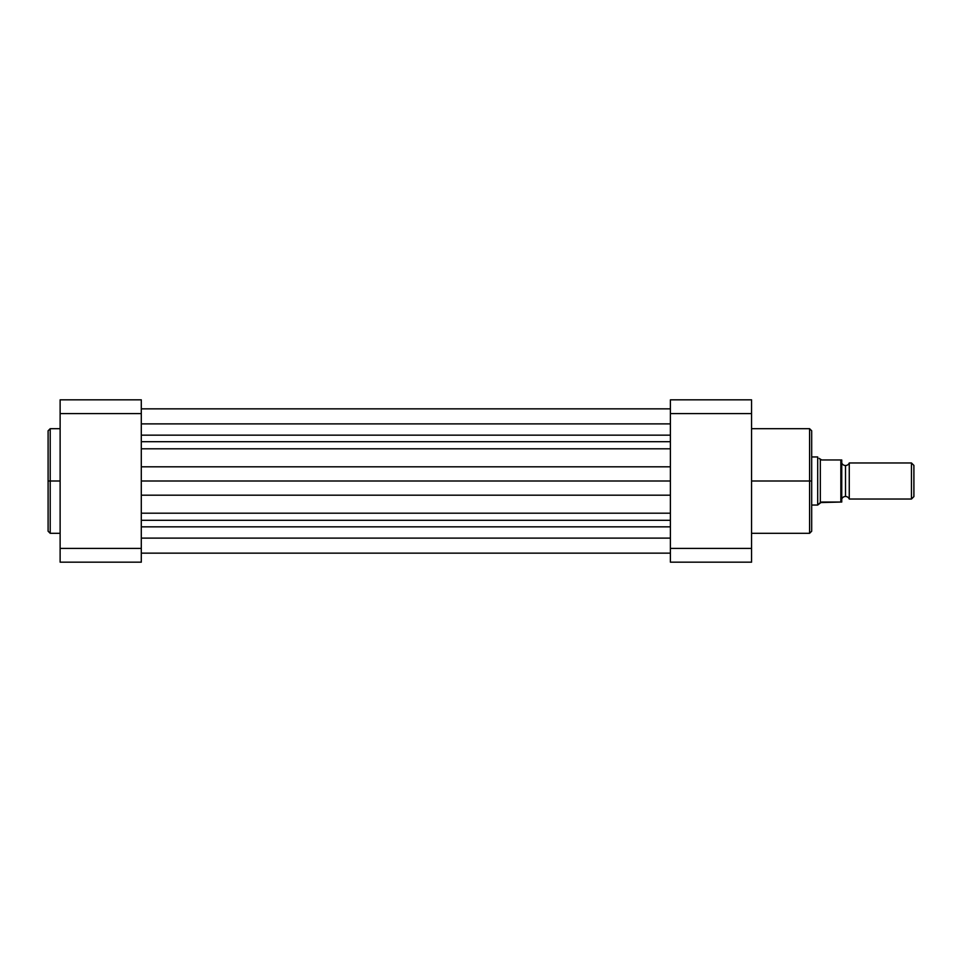 <?xml version="1.0" encoding="UTF-8"?>
<svg xmlns="http://www.w3.org/2000/svg" width="962" height="962" viewBox="0 0 962 962"><rect width="100%" height="100%" fill="white"/><g stroke="black" fill="none" stroke-linecap="round" stroke-linejoin="round"><path stroke-width="1.44" d="M50.204 533.309L48.1 531.204L48.1 430.796L48.1 481L50.204 481L50.204 428.691L50.204 481L60.125 481L50.204 481L50.204 533.309L60.125 533.309M48.1 430.796L50.204 428.691L50.204 533.309L50.204 481L48.1 481L48.1 431.036M60.125 548.424L60.125 399.831L141.294 399.831L141.294 413.576L60.125 413.576L60.125 548.424L141.294 548.424L141.294 413.576L141.294 562.169L60.125 562.169L60.125 548.424L60.125 562.169L141.294 562.169L141.294 548.424L60.125 548.424M48.1 481L48.1 531.204L48.1 481M141.294 399.831L60.125 399.831L60.125 413.576L141.294 413.576L141.294 399.831M670.394 526.839L141.294 526.839L670.394 526.839M141.294 538.119L670.394 538.119L141.294 538.119M141.294 423.881L670.394 423.881L141.294 423.881M141.294 466.823L670.394 466.823L141.294 466.823M670.394 448.809L141.294 448.809L670.394 448.809M141.294 441.69L670.394 441.69L141.294 441.69M141.294 435.161L670.394 435.161L141.294 435.161M141.294 520.31L670.394 520.31L141.294 520.31M141.294 513.191L670.394 513.191L141.294 513.191M670.394 495.177L141.294 495.177L670.394 495.177M141.294 481L670.394 481L141.294 481M751.562 533.309L809.583 533.309L809.583 481L751.562 481L809.583 481L809.583 428.691L809.583 481L811.687 481L811.687 430.796L811.687 530.964M809.583 481L809.583 428.691L811.687 430.796L811.687 481L809.583 481L809.583 533.309L809.583 481M670.394 548.424L670.394 399.831L751.562 399.831L751.562 562.169L670.394 562.169L670.394 548.424L751.562 548.424L751.562 413.576L670.394 413.576L670.394 562.169L751.562 562.169L751.562 548.424L670.394 548.424M811.687 481L811.687 531.204L811.687 481M670.394 413.576L751.562 413.576L751.562 399.831L670.394 399.831L670.394 413.576M845.514 465.512A4.04 4.04 0 0 1 841.75 462.962A4.04 4.04 0 0 0 849.266 462.962A4.04 4.04 0 0 1 845.502 465.512M845.514 496.488A4.04 4.04 0 0 0 841.75 499.037A4.04 4.04 0 0 1 849.266 499.037A4.04 4.04 0 0 0 845.502 496.488M849.266 462.962L849.266 499.037L911.459 499.037L849.266 499.037L849.266 462.962L911.459 462.962L913.9 465.404L911.459 462.962L911.459 499.037L913.9 496.596L911.459 499.037L911.459 462.962L849.266 462.962M845.514 496.476L845.514 465.524L845.514 496.476M817.7 505.05L811.687 505.05L817.7 505.05L821.608 502.044L841.75 502.044L841.75 459.956L841.75 502.044L840.848 502.044L841.161 459.956L821.608 459.956L840.848 459.956L840.848 502.044L820.321 502.561L820.321 459.439L821.608 459.956L819.191 458.369L820.321 459.439L820.321 502.561L817.7 505.05L817.7 456.95L817.7 505.05M811.687 456.95L817.7 456.95L811.687 456.95M913.9 496.596L913.9 465.404L913.9 496.596M50.204 428.691L60.125 428.691M670.394 408.85L141.294 408.85L670.394 408.85M670.394 553.15L141.294 553.15M809.583 428.691L751.562 428.691M809.583 533.309L811.687 531.204"/></g></svg>
